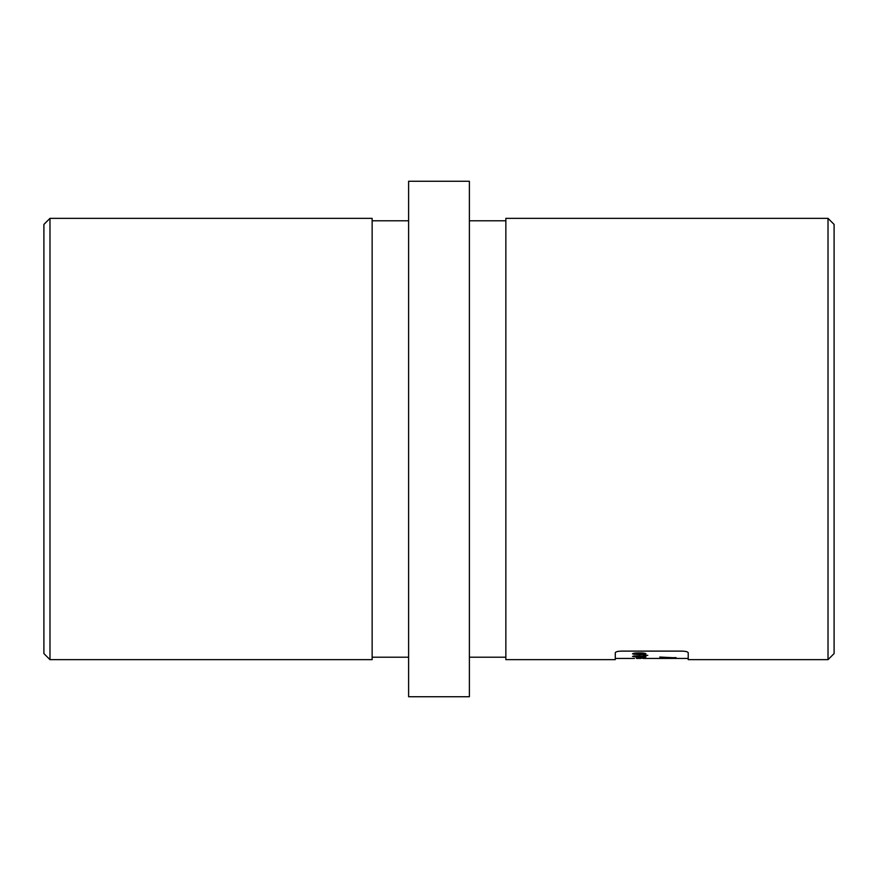<?xml version="1.0" encoding="UTF-8"?>
<svg xmlns="http://www.w3.org/2000/svg" width="878" height="878" viewBox="0 0 878 878"><rect width="100%" height="100%" fill="white"/><g stroke="black" fill="none" stroke-linecap="round" stroke-linejoin="round"><path stroke-width="1.32" d="M828.02 218.348L834.1 224.428L834.1 653.572L828.02 659.652L828.02 218.348L505.86 218.348L505.86 659.652L615.28 659.652L615.28 652.76C615.588 651.794 617.618 651.246 621.35 651.114C617.618 651.246 615.599 651.794 615.28 652.76M49.98 659.652L43.9 653.572L43.9 224.428L49.98 218.348L49.98 659.652L372.14 659.652L372.14 218.348L49.98 218.348M828.02 659.652L688.22 659.652L688.22 652.76C687.902 651.794 685.872 651.246 682.14 651.114L621.35 651.114M469.39 439L469.39 696.726L408.61 696.726L408.61 181.274L469.39 181.274L469.39 439M662.868 658.357L676.06 658.357L662.868 658.28M643.289 655.284L647.81 655.361L643.289 655.284M636.265 658.16L645.67 658.182L642.433 657.885L645.67 657.49L636.265 658.017M640.885 658.434L636.572 658.423M635.935 656.601L645.999 656.426L635.848 655.877L632.467 656.393L635.935 656.887M632.467 653.869L639.36 654.725C643.091 654.812 645.308 654.516 645.999 653.858C645.253 653.155 643.003 652.837 639.239 652.914C635.474 652.837 633.225 653.155 632.467 653.869M676.06 657.852L659.773 657.051L665.568 657.852L676.06 657.633M633.664 656.009L633.664 656.766M643.684 655.844L643.684 656.415M639.733 655.877L639.733 656.557M637.582 655.965L637.582 656.557M634.223 653.287L634.223 654.527M634.783 653.858L643.684 653.858L639.382 654.286L634.783 653.858L634.783 653.078M642.806 653.002L642.806 653.561M643.684 653.078L643.684 653.858M671.275 658.357L666.896 658.357L671.275 658.28M372.14 220.784L408.61 220.784M505.86 657.216L469.39 657.216M688.22 658.434L643.025 658.434M634.476 658.434L615.28 658.434M505.86 220.784L469.39 220.784M372.14 657.216L408.61 657.216"/></g></svg>
